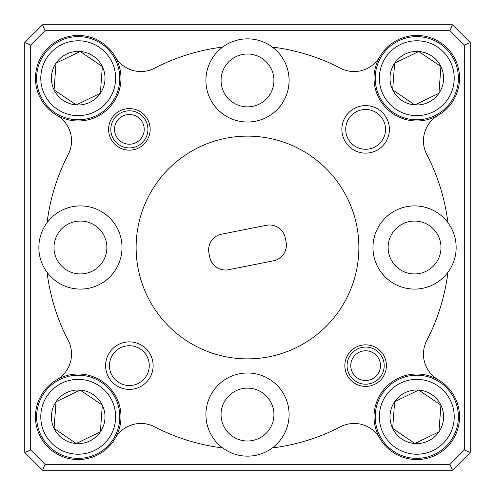 <?xml version="1.0" encoding="UTF-8"?>
<svg xmlns="http://www.w3.org/2000/svg" width="495" height="495" viewBox="0 0 495 495"><rect width="100%" height="100%" fill="white"/><g stroke="black" fill="none" stroke-linecap="round" stroke-linejoin="round"><path stroke-width="0.74" d="M352.019 353.009A18.562 18.562 0 0 1 378.248 352.019A18.562 18.562 0 0 1 379.244 378.248A18.562 18.562 0 0 1 353.009 379.244A18.562 18.562 0 0 1 352.019 353.009M376.522 375.724A14.85 14.85 0 0 0 375.724 354.742A14.85 14.85 0 0 0 354.742 355.534A14.85 14.85 0 0 0 355.534 376.522A14.85 14.85 0 0 0 376.522 375.724M142.981 141.991A18.562 18.562 0 0 1 116.752 142.981A18.562 18.562 0 0 1 115.756 116.752A18.562 18.562 0 0 1 141.991 115.756A18.562 18.562 0 0 1 142.981 141.991M118.478 119.276A14.85 14.85 0 0 0 119.276 140.258A14.85 14.85 0 0 0 140.258 139.466A14.85 14.85 0 0 0 139.466 118.478A14.85 14.85 0 0 0 118.478 119.276M36.741 413.733A41.58 41.58 0 0 1 81.267 375.321A41.58 41.58 0 0 1 119.679 419.847A41.58 41.58 0 0 1 75.153 458.259A41.58 41.58 0 0 1 36.741 413.733M77.109 443.093L100.367 431.857A26.792 26.792 0 0 0 102.335 405.133L80.178 390.072L56.053 401.723L54.085 428.447L76.242 443.508L100.367 431.857L102.335 405.133A26.792 26.792 0 0 0 56.053 401.723L55.985 402.689M115.533 419.537A37.422 37.422 0 0 0 80.957 379.467A37.422 37.422 0 0 0 40.887 414.043A37.422 37.422 0 0 0 75.463 454.113A37.422 37.422 0 0 0 115.533 419.537M375.321 75.153A41.58 41.58 0 0 1 419.847 36.741A41.58 41.58 0 0 1 458.259 81.267A41.58 41.58 0 0 1 413.733 119.679A41.58 41.58 0 0 1 375.321 75.153M415.689 104.513L438.947 93.277A26.792 26.792 0 0 0 440.915 66.553L418.758 51.492L394.633 63.143L392.665 89.867L414.822 104.928L438.947 93.277L440.915 66.553L418.758 51.492L394.633 63.143A26.792 26.792 0 0 0 414.822 104.928A26.792 26.792 0 0 0 438.947 93.277L440.915 66.553A26.792 26.792 0 0 0 394.633 63.143M454.113 80.957A37.422 37.422 0 0 0 419.537 40.887A37.422 37.422 0 0 0 379.467 75.463A37.422 37.422 0 0 0 414.043 115.533A37.422 37.422 0 0 0 454.113 80.957M375.321 413.733A41.58 41.58 0 0 1 419.847 375.321A41.58 41.58 0 0 1 458.259 419.847A41.58 41.58 0 0 1 413.733 458.259A41.58 41.58 0 0 1 375.321 413.733M415.689 443.093L438.947 431.857A26.792 26.792 0 0 0 440.915 405.133L418.758 390.072L394.633 401.723L392.665 428.447L414.822 443.508L438.947 431.857L440.915 405.133A26.792 26.792 0 0 0 418.758 390.072L394.633 401.723A26.792 26.792 0 0 0 392.665 428.447L414.822 443.508A26.792 26.792 0 0 0 438.947 431.857L440.915 405.133M454.113 419.537A37.422 37.422 0 0 0 419.537 379.467A37.422 37.422 0 0 0 379.467 414.043A37.422 37.422 0 0 0 414.043 454.113A37.422 37.422 0 0 0 454.113 419.537M36.741 75.153A41.58 41.58 0 0 1 81.267 36.741A41.58 41.58 0 0 1 119.679 81.267A41.58 41.58 0 0 1 75.153 119.679A41.58 41.58 0 0 1 36.741 75.153M54.159 88.902L54.085 89.867L76.242 104.928L100.367 93.277A26.792 26.792 0 0 0 102.335 66.553L80.178 51.492L56.053 63.143L54.085 89.867L76.242 104.928L100.367 93.277L102.335 66.553L80.178 51.492L56.053 63.143L55.985 64.109M115.533 80.957A37.422 37.422 0 0 0 80.957 40.887A37.422 37.422 0 0 0 40.887 75.463A37.422 37.422 0 0 0 75.463 115.533A37.422 37.422 0 0 0 115.533 80.957M447.932 272.312A41.58 41.58 0 0 0 401.495 208.024A41.58 41.58 0 0 0 401.495 286.976A41.58 41.58 0 0 0 447.932 272.312A201.96 201.96 0 0 1 426.801 340.449A29.7 29.7 0 0 0 438.261 379.801A42.768 42.768 0 0 1 459.558 416.79A42.768 42.768 0 0 0 395.449 379.727A42.768 42.768 0 0 0 427.909 458.085A42.768 42.768 0 0 0 459.558 416.79A42.768 42.768 0 0 1 379.801 438.261A29.7 29.7 0 0 0 340.449 426.801A201.96 201.96 0 0 1 272.312 447.932A41.58 41.58 0 0 0 247.5 372.982A41.58 41.58 0 0 0 222.688 447.932A41.58 41.58 0 0 0 272.312 447.932M222.688 447.932A201.96 201.96 0 0 1 154.551 426.801A29.7 29.7 0 0 0 115.199 438.261A42.768 42.768 0 0 1 35.442 416.79A42.768 42.768 0 0 0 115.199 438.261A42.768 42.768 0 0 0 56.739 379.801A42.768 42.768 0 0 0 35.442 416.79A42.768 42.768 0 0 1 56.739 379.801A29.7 29.7 0 0 0 68.199 340.449A201.96 201.96 0 0 1 47.068 272.312A41.58 41.58 0 0 0 122.017 247.5A41.58 41.58 0 0 0 47.068 222.688A41.58 41.58 0 0 0 47.068 272.312M108.578 129.368A20.79 20.79 0 0 0 129.368 150.158A20.79 20.79 0 0 0 150.158 129.368A20.79 20.79 0 0 0 129.368 108.578A20.79 20.79 0 0 0 108.578 129.368M344.842 365.632A20.79 20.79 0 0 0 365.632 386.422A20.79 20.79 0 0 0 386.422 365.632A20.79 20.79 0 0 0 365.632 344.842A20.79 20.79 0 0 0 344.842 365.632M341.872 129.368A23.76 23.76 0 0 0 365.632 153.128A23.76 23.76 0 0 0 389.392 129.368A23.76 23.76 0 0 0 365.632 105.608A23.76 23.76 0 0 0 341.872 129.368M345.733 129.368A19.899 19.899 0 0 0 365.632 149.267A19.899 19.899 0 0 0 385.531 129.368A19.899 19.899 0 0 0 365.632 109.469A19.899 19.899 0 0 0 345.733 129.368M105.608 365.632A23.76 23.76 0 0 0 129.368 389.392A23.76 23.76 0 0 0 153.128 365.632A23.76 23.76 0 0 0 129.368 341.872A23.76 23.76 0 0 0 105.608 365.632M109.469 365.632A19.899 19.899 0 0 0 129.368 385.531A19.899 19.899 0 0 0 149.267 365.632A19.899 19.899 0 0 0 129.368 345.733A19.899 19.899 0 0 0 109.469 365.632M221.067 80.438A26.433 26.433 0 0 0 247.5 106.871A26.433 26.433 0 0 0 273.933 80.438A26.433 26.433 0 0 0 247.5 54.005A26.433 26.433 0 0 0 221.067 80.438M222.688 47.068A41.58 41.58 0 0 0 247.5 122.017A41.58 41.58 0 0 0 272.312 47.068A41.58 41.58 0 0 0 222.688 47.068A201.96 201.96 0 0 0 154.551 68.199A29.7 29.7 0 0 1 115.199 56.739A42.768 42.768 0 0 0 35.442 78.21A42.768 42.768 0 0 0 99.551 115.273A42.768 42.768 0 0 0 67.091 36.915A42.768 42.768 0 0 0 56.739 115.199A29.7 29.7 0 0 1 68.199 154.551A201.96 201.96 0 0 0 47.068 222.688M388.13 247.5A26.433 26.433 0 0 0 414.562 273.933A26.433 26.433 0 0 0 440.996 247.5A26.433 26.433 0 0 0 414.562 221.067A26.433 26.433 0 0 0 388.13 247.5M221.067 414.562A26.433 26.433 0 0 0 247.5 440.996A26.433 26.433 0 0 0 273.933 414.562A26.433 26.433 0 0 0 247.5 388.13A26.433 26.433 0 0 0 221.067 414.562M54.005 247.5A26.433 26.433 0 0 0 80.438 273.933A26.433 26.433 0 0 0 106.871 247.5A26.433 26.433 0 0 0 80.438 221.067A26.433 26.433 0 0 0 54.005 247.5M358.875 247.5A111.375 111.375 0 0 0 247.5 136.125A111.375 111.375 0 0 0 136.125 247.5A111.375 111.375 0 0 0 247.5 358.875A111.375 111.375 0 0 0 358.875 247.5M447.932 222.688A201.96 201.96 0 0 0 426.801 154.551A29.7 29.7 0 0 1 438.261 115.199A42.768 42.768 0 0 0 427.909 36.915A42.768 42.768 0 0 0 395.449 115.273A42.768 42.768 0 0 0 459.558 78.21A42.768 42.768 0 0 0 379.801 56.739A29.7 29.7 0 0 1 340.449 68.199A201.96 201.96 0 0 0 272.312 47.068M286.376 245.099A16.038 16.038 0 0 0 286.073 241.981L285.262 237.903A16.038 16.038 0 0 0 266.415 225.287L221.55 234.172A16.038 16.038 0 0 0 208.927 253.019L209.738 257.097A16.038 16.038 0 0 0 228.585 269.713L273.45 260.828A16.038 16.038 0 0 0 286.376 245.099M24.75 452.43L24.75 42.57L42.57 24.75L452.43 24.75L470.25 42.57L470.25 452.43L452.43 470.25L42.57 470.25L24.75 452.43L30.69 449.967L45.033 464.31L449.967 464.31L464.31 449.967L464.31 45.033L449.967 30.69L45.033 30.69L30.69 45.033L30.69 449.967M452.43 470.25L449.967 464.31M464.31 449.967L470.25 452.43M464.31 45.033L470.25 42.57M42.57 470.25L45.033 464.31M449.967 30.69L452.43 24.75M45.033 30.69L42.57 24.75M24.75 42.57L30.69 45.033M100.367 93.277L102.335 66.553A26.792 26.792 0 0 0 56.053 63.143A26.792 26.792 0 0 0 76.242 104.928A26.792 26.792 0 0 0 100.367 93.277M440.117 404.594L418.758 390.072A26.792 26.792 0 0 0 394.633 401.723M392.665 428.447A26.792 26.792 0 0 0 414.822 443.508M393.463 90.406L414.822 104.928M101.537 404.594L80.178 390.072M54.159 427.482L54.085 428.447L76.242 443.508A26.792 26.792 0 0 0 100.367 431.857L102.335 405.133M79.311 390.487L56.053 401.723A26.792 26.792 0 0 0 76.242 443.508"/></g></svg>
